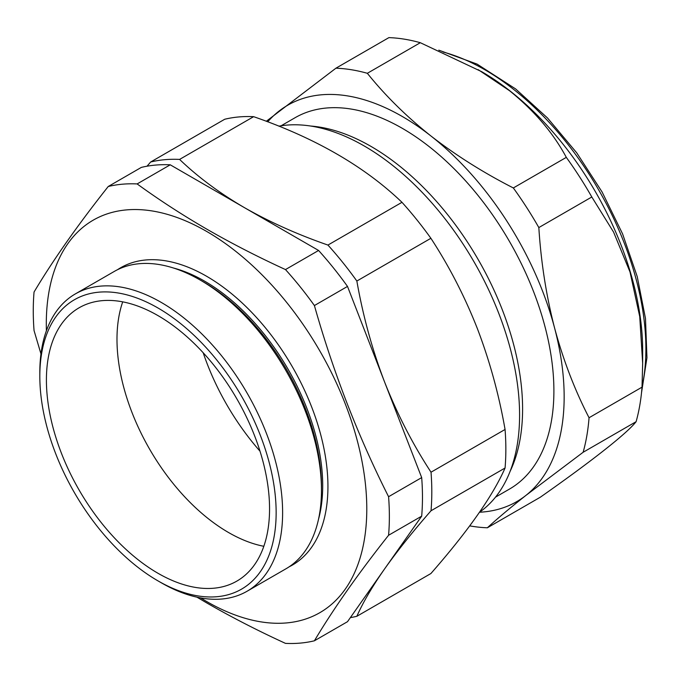 <?xml version="1.0" encoding="UTF-8"?>
<svg xmlns="http://www.w3.org/2000/svg" width="681" height="681" viewBox="0 0 681 681"><rect width="100%" height="100%" fill="white"/><g stroke="black" fill="none" stroke-linecap="round" stroke-linejoin="round"><path stroke-width="1.02" d="M642.66 362.403L642.66 350.579A227.76 131.501 -120 0 0 510.163 91.067A227.76 131.501 -120 0 0 481.603 71.633L420.313 42.707A251.8 145.376 -120 0 0 388.894 37.625L335.92 68.202A251.8 145.376 60 0 1 367.34 73.293L420.313 42.707M367.34 73.293C385.378 95.749 406.6 116.655 430.988 136.021C455.853 155.311 483.306 172.625 513.338 187.956A251.8 145.376 60 0 1 538.833 227.565C541.037 262.44 546.29 295.929 554.598 328.055C563.238 360.062 574.721 389.958 589.048 417.742A251.8 145.376 60 0 1 583.132 452.269L525.902 495.419C509.89 508.077 497.045 518.862 487.358 527.784L540.322 497.207C591.644 461.207 627.141 433.261 636.105 421.684A251.8 145.376 -120 0 0 642.021 387.166L642.66 363.245L639.731 316.563L630.002 271.957L613.607 232.144L591.806 196.988A251.8 145.376 -120 0 0 566.311 157.371C553.295 133.033 534.364 110.807 509.499 90.692L478.19 69.666M510.035 471.499A214.396 123.78 -120 0 0 502.289 309.736A214.396 123.78 -120 0 0 310.579 126.028M479.535 512.214A219.75 126.87 -120 0 0 498.764 313.362A219.75 126.87 -120 0 0 278.887 126.164M253.63 116.672L179.588 159.414A251.8 145.376 -120 0 0 150.671 162.001L224.713 119.252A251.8 145.376 60 0 1 253.63 116.672C315.15 137.937 364.599 166.479 401.977 202.317A251.8 145.376 60 0 1 430.894 238.29C449.23 266.365 464.706 296.431 477.321 328.48C489.699 360.913 498.943 394.571 505.064 429.464A251.8 145.376 60 0 1 505.064 468.017C492.823 495.87 468.102 531.044 430.894 573.538L356.853 616.288C363.007 602.396 372.252 586.605 384.595 568.916L421.684 516.155A251.8 145.376 -120 0 0 421.684 477.602L347.506 286.429A251.8 145.376 -120 0 0 318.589 250.463L170.241 164.811A251.8 145.376 -120 0 0 141.333 167.398L108.228 186.509C77.753 225.002 53.033 260.176 34.05 292.03A251.8 145.376 -120 0 0 34.05 330.583L40.971 353.916M281.091 125.798L295.094 117.711A214.396 123.78 60 0 1 533.589 291.664A214.396 123.78 60 0 1 509.49 489.069L495.496 497.147M247.058 591.253L285.909 568.822A171.68 99.12 -120 0 0 321.466 490.235L321.466 486.396A166.99 96.413 -120 0 0 203.389 281.883L200.069 279.968A171.68 99.12 -120 0 0 114.229 271.464L75.378 293.894A171.68 99.12 60 0 1 161.218 302.398A171.68 99.12 60 0 1 273.379 453.682A171.68 99.12 60 0 1 247.058 591.253A171.68 99.12 60 0 1 161.218 582.749L157.983 580.876A167.1 96.481 -120 0 0 276.145 512.657A167.1 96.481 -120 0 0 157.983 307.999A167.1 96.481 -120 0 0 39.821 376.218A167.1 96.481 -120 0 0 157.983 580.876L161.218 582.749M321.466 490.235A171.68 99.12 -120 0 0 200.069 279.968L203.389 281.883M318.487 519.356A166.99 96.413 -120 0 0 204.623 281.168A166.99 96.413 -120 0 0 173.357 267.982M289.084 566.847A171.68 99.12 -120 0 0 319.551 430.46A171.68 99.12 -120 0 0 206.539 276.231A171.68 99.12 -120 0 0 117.524 269.702M200.648 597.909A226.62 130.837 -120 0 0 206.539 601.442A226.62 130.837 -120 0 0 366.787 508.92A226.62 130.837 -120 0 0 206.539 231.37A226.62 130.837 -120 0 0 46.41 330.753M196.945 597.169L206.973 603.06C231.821 617.335 257.997 630.776 285.484 643.375A251.8 145.376 -120 0 0 314.401 640.795C333.384 608.933 358.112 573.76 388.579 535.266A251.8 145.376 -120 0 0 388.579 496.713C358.112 436.308 333.384 372.584 314.401 305.548A251.8 145.376 -120 0 0 285.484 269.574C257.997 256.967 231.821 243.534 206.973 229.25C182.329 214.966 159.056 199.856 137.136 183.93A251.8 145.376 -120 0 0 108.228 186.509M263.828 546.29A157.788 91.101 60 0 1 228.552 532.525A157.788 91.101 60 0 1 122.708 301.853M157.983 315.609A157.788 91.101 -120 0 0 79.09 307.795A157.788 91.101 -120 0 0 54.906 434.231A157.788 91.101 -120 0 0 157.983 573.274A157.788 91.101 -120 0 0 236.877 581.089A157.788 91.101 -120 0 0 261.061 454.653A157.788 91.101 -120 0 0 157.983 315.609M259.989 451.154A173.153 99.971 60 0 1 203.176 352.741M314.401 640.795L347.506 621.685L384.595 568.916C397.278 551.014 412.754 531.631 431.022 510.759A251.8 145.376 -120 0 0 431.022 472.205C412.788 444.318 397.312 414.252 384.595 382.015C372.277 349.796 363.024 316.137 356.853 281.032A251.8 145.376 -120 0 0 327.936 245.066C297.393 234.451 269.557 221.972 244.419 207.637C219.537 193.089 197.933 177.017 179.588 159.414M39.821 376.218L39.821 372.481A171.68 99.12 60 0 1 75.378 293.894M347.506 286.429L314.401 305.548M318.589 250.463L285.484 269.574M421.684 477.602L388.579 496.713M421.684 516.155L388.579 535.266M170.241 164.811L137.136 183.93M350.366 617.616A251.8 145.376 -120 0 0 356.853 616.288M150.671 162.001L147.028 166.198M401.977 202.317L327.936 245.066M430.894 238.29L356.853 281.032M505.064 429.464L431.022 472.205M505.064 468.017L431.022 510.759M266.297 121.286L335.92 68.202M487.358 527.784A251.8 145.376 60 0 1 469.728 525.877M583.132 452.269L636.105 421.684M589.048 417.742L642.021 387.166M538.833 227.565L591.806 196.988M513.338 187.956L566.311 157.371M479.518 512.231A228.91 132.157 -120 0 0 525.902 495.419A228.91 132.157 60 0 0 554.598 328.055A228.91 132.157 60 0 0 430.988 136.021A228.91 132.157 60 0 0 278.691 111.361A228.91 132.157 60 0 0 267.735 121.822M642.038 386.953A227.76 131.501 -120 0 0 513.397 89.194A227.76 131.501 -120 0 0 443.101 52.02M438.811 50.164L477.083 64.099L515.653 88.947L547.515 117.992L576.739 152.842L602.115 192.016L622.57 233.864L637.237 276.622L645.486 318.495L646.95 357.746L641.519 392.767"/></g></svg>
